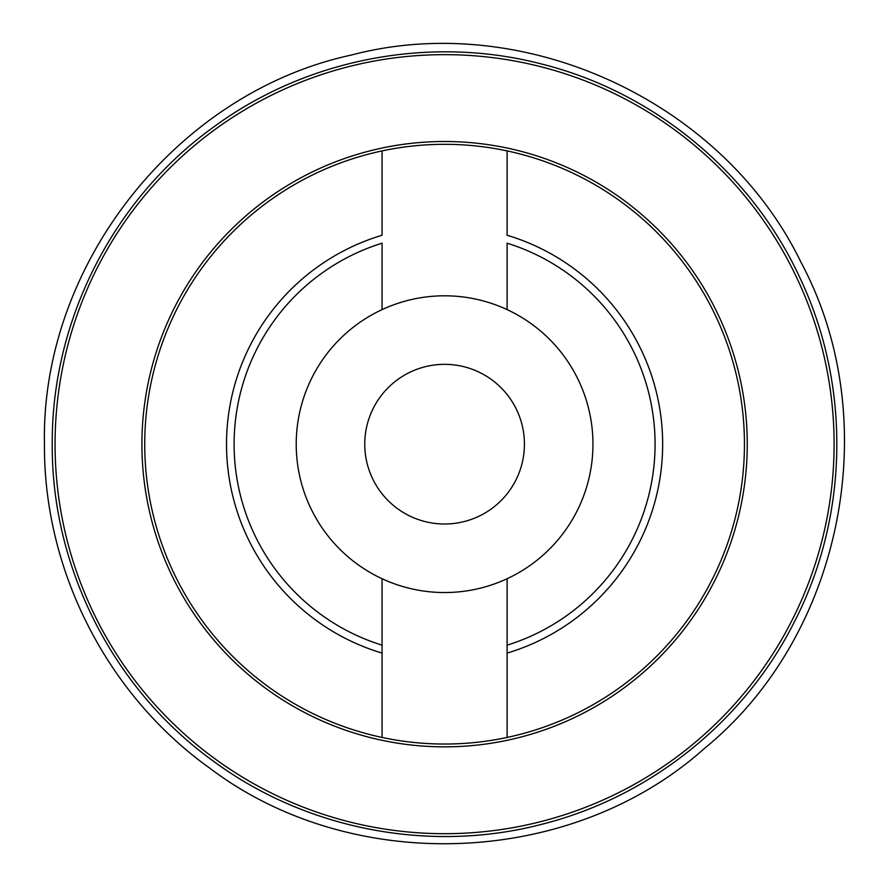 <?xml version="1.0" encoding="UTF-8"?>
<svg xmlns="http://www.w3.org/2000/svg" width="889" height="889" viewBox="0 0 889 889"><rect width="100%" height="100%" fill="white"/><g stroke="black" fill="none" stroke-linecap="round" stroke-linejoin="round"><path stroke-width="1.33" d="M524.421 444.178A79.832 79.832 0 0 0 404.673 375.036A79.832 79.832 0 0 0 404.673 513.309A79.832 79.832 0 0 0 524.421 444.178M382.07 235.252A218.083 218.083 0 0 0 382.07 653.104L382.07 578.728A148.374 148.374 0 0 0 507.108 578.728L507.108 653.104A218.083 218.083 0 0 0 507.108 235.252L507.108 150.908A299.86 299.86 0 0 1 507.108 737.448A299.86 299.86 0 0 1 144.729 444.178A299.86 299.86 0 0 1 382.07 150.908L382.07 235.252M382.07 737.448L382.07 645.17A210.493 210.493 0 0 1 382.07 243.186L382.07 309.616A148.374 148.374 0 0 0 382.07 578.728M507.108 150.908A299.86 299.86 0 0 0 382.07 150.908M382.07 309.616A148.374 148.374 0 0 1 507.108 309.616L507.108 243.186A210.493 210.493 0 0 1 507.108 645.17L507.108 737.448M507.108 309.616A148.374 148.374 0 0 1 507.108 578.728M55.062 444.178A389.526 389.526 0 0 0 639.347 781.509A389.526 389.526 0 0 0 639.347 106.836A389.526 389.526 0 0 0 55.062 444.178M141.918 444.178A302.671 302.671 0 0 1 444.589 141.507A302.671 302.671 0 0 1 747.26 444.178A302.671 302.671 0 0 1 444.589 746.849A302.671 302.671 0 0 1 141.918 444.178M44.45 444.178C40.705 265.222 176.589 92.734 351.177 55.096C523.821 9.368 723.202 101.368 801.111 262.522C885.688 420.275 842.928 635.646 704.455 748.438C571.394 867.564 351.977 876.11 209.393 767.896C106.902 694.487 43.594 570.249 44.45 444.178M52.251 444.178C51.418 320.562 113.481 198.747 213.982 126.771C306.872 58.485 430.654 34.871 542.157 64.164C653.993 92.212 751.083 172.533 799.589 277.124C851.106 384.893 849.051 516.198 794.166 622.289C744.204 721.579 649.948 797.089 542.157 824.192C430.654 853.484 306.872 829.87 213.982 761.584C113.481 689.608 51.418 567.782 52.251 444.178"/></g></svg>
